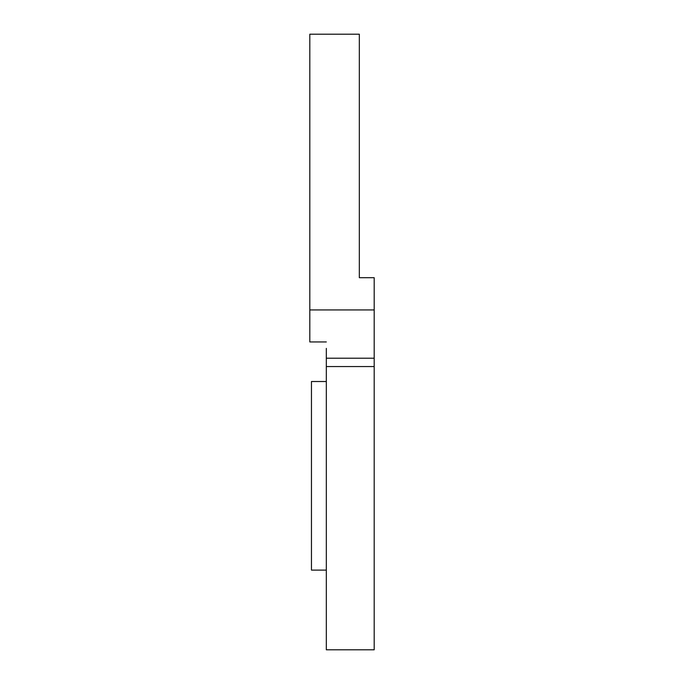 <?xml version="1.0" encoding="UTF-8"?>
<svg xmlns="http://www.w3.org/2000/svg" width="684" height="684" viewBox="0 0 684 684"><rect width="100%" height="100%" fill="white"/><g stroke="black" fill="none" stroke-linecap="round" stroke-linejoin="round"><path stroke-width="1.03" d="M326.319 341.94L309.809 341.94L309.809 34.2L359.331 34.2L359.331 277.704L374.191 277.704L374.191 358.219L326.319 358.219L326.319 348.387M326.319 570.114L311.459 570.114L311.459 381.518L326.319 381.518M374.191 358.219L374.191 649.8L326.319 649.8L326.319 366.547L374.191 366.547M326.319 358.219L326.319 366.547M309.809 309.938L374.191 309.938"/></g></svg>
